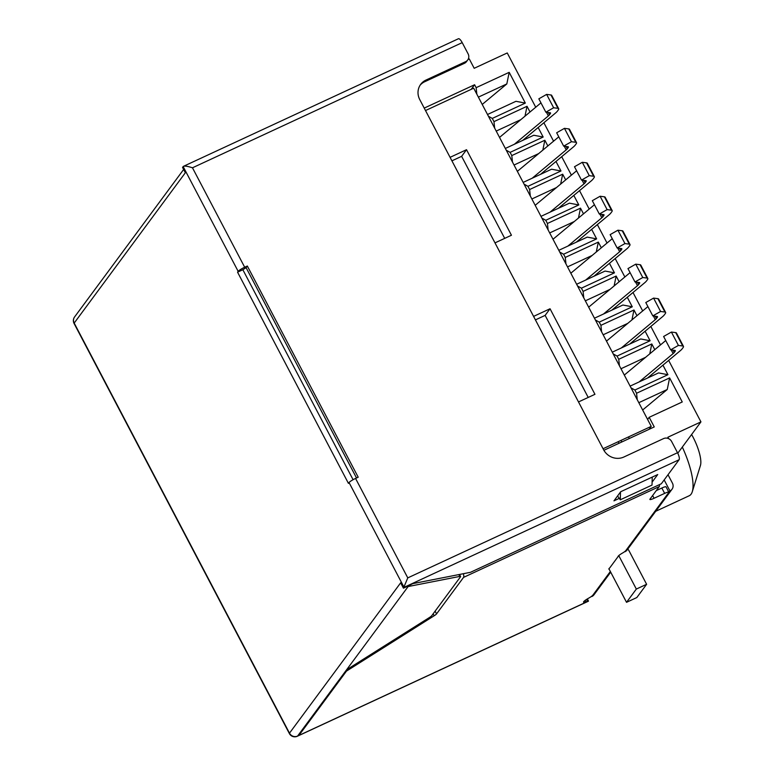 <?xml version="1.0" encoding="UTF-8"?>
<svg xmlns="http://www.w3.org/2000/svg" width="775" height="775" viewBox="0 0 775 775"><rect width="100%" height="100%" fill="white"/><g stroke="black" fill="none" stroke-linecap="round" stroke-linejoin="round"><path stroke-width="1.16" d="M611.843 310.145L644.461 282.952A19.859 3.061 152.3 0 0 646.534 280.899L647.406 279.707A19.859 3.061 152.3 0 0 647.803 278.457A19.859 3.061 152.3 0 0 647.096 278.089L642.766 277.518L634.977 281.955L639.307 282.517A10.695 1.647 -27.7 0 1 639.685 282.72A10.695 1.647 -27.7 0 1 639.472 283.388L638.6 284.58A10.695 1.647 -27.7 0 1 637.486 285.684L603.502 314.011M588.661 307.171L630.085 272.635M634.977 281.955L627.963 268.586L635.752 264.159L640.072 264.721A19.859 3.061 -27.7 0 1 640.789 265.089L647.803 278.457M635.752 264.159L642.766 277.518M533.587 316.394L550.037 308.76L594.948 394.31L578.499 401.944M535.428 319.891L545.135 315.386L588.215 397.439M545.135 315.386L550.037 308.76M649.053 429.34L651.242 426.366L603.066 448.725M425.514 110.544L473.699 88.195L651.242 426.366M450.081 157.335L466.521 149.701L511.442 235.242L494.993 242.875M628.506 436.916L629.329 438.485M451.912 160.832L461.629 156.327L466.521 149.701M461.629 156.327L504.699 238.371M647.493 378.045L680.111 350.852A19.859 3.061 152.3 0 0 682.184 348.798L683.056 347.617A19.859 3.061 152.3 0 0 683.453 346.357A19.859 3.061 152.3 0 0 682.746 345.989L678.416 345.427L670.627 349.854L674.957 350.426A10.695 1.647 -27.7 0 1 675.335 350.62A10.695 1.647 -27.7 0 1 675.122 351.298L674.25 352.48A10.695 1.647 -27.7 0 1 673.136 353.584L639.152 381.92M624.311 375.071L665.735 340.535M670.627 349.854L663.613 336.486L671.402 332.058L675.722 332.62A19.859 3.061 -27.7 0 1 676.439 332.988L683.453 346.357M671.402 332.058L678.416 345.427M587.353 598.92L588.487 601.08L587.683 601.448L586.597 599.385M463.353 573.713A6.113 1.831 -114.9 0 1 463.557 577.385L436.548 613.897A6.113 0.94 -27.7 0 1 434.136 615.786L346.483 671.102L298.908 735.436L298.549 734.748M585.222 600.315L586.016 601.817A6.442 0.988 152.3 0 1 587.683 601.448L297.59 736.056L346.58 669.794L429.36 617.559A6.113 0.94 152.3 0 0 431.772 615.67L460.457 576.862A6.113 0.94 152.3 0 0 460.582 576.474A6.113 0.94 152.3 0 0 459.778 576.416L408.134 586.549L408.745 585.716L403.455 588.177L400.646 582.829L289.492 733.16L74.187 323.068L185.351 172.738L182.542 167.39L183.452 166.325M246.101 267.675L247.332 266.019L244.687 267.239A6.113 0.94 152.3 0 0 238.167 271.357L237.557 272.18L242.846 269.729L353.09 479.706L242.846 269.729L246.101 267.675L356.529 477.991M237.557 272.18L348.44 483.377L349.05 482.544A6.113 0.94 -27.7 0 1 355.56 478.437L358.205 477.206L247.332 266.019M403.455 588.177L407.776 577.888L355.56 478.437M420.108 85.202A15.277 14.386 36.5 0 1 424.739 81.724L425.959 80.067A15.277 14.386 -143.5 0 0 420.689 84.359A15.277 14.386 -143.5 0 0 419.75 99.578L603.618 449.781A15.277 14.386 -143.5 0 0 623.856 457.017L663.526 438.611A6.113 5.754 36.5 0 1 671.625 441.498L677.515 452.726A6.113 1.831 65.1 0 1 679.103 459.73L661.337 483.755L470.483 572.308L412.736 583.643L408.745 585.716M619.283 498.373L613.965 500.844L620.697 491.728L657.723 474.552L652.104 482.147M424.739 81.724L464.399 63.327A6.113 5.754 -143.5 0 0 466.511 61.613L467.732 59.956A6.113 5.754 36.5 0 0 468.11 53.863L462.21 42.635A6.113 1.831 65.1 0 0 458.412 38.75L183.53 166.296M425.959 80.067L465.63 61.671A6.113 5.754 36.5 0 0 467.732 59.956M238.167 271.357L183.152 166.557C184.198 165.695 187.308 166.102 192.471 167.797L462.21 42.635M588.487 601.08A6.113 1.831 65.1 0 1 588.254 601.274L297.348 736.25A6.113 1.831 -114.9 0 0 297.59 736.056A6.113 5.754 -143.5 0 1 289.492 733.16A6.113 0.94 152.3 0 0 289.366 733.547L74.061 323.456A6.113 0.94 -27.7 0 1 74.187 323.068A6.113 5.754 -143.5 0 1 74.565 316.975A6.113 6.113 0 0 0 74.061 323.456M609.169 569.247A7.643 1.182 -27.7 0 1 608.859 569.102A7.643 1.182 -27.7 0 1 609.741 567.891L618.033 556.663A7.643 1.182 -27.7 0 1 622.412 553.108A6.113 0.94 152.3 0 0 625.774 550.647L624.873 551.49M586.016 601.817A7.643 1.182 -27.7 0 1 583.556 602.146A7.643 1.182 -27.7 0 1 588.758 598.106A6.113 0.94 152.3 0 0 592.788 595.258L591.703 596.237M659.438 484.637A6.113 1.831 65.1 0 1 659.244 486.584L650.012 499.081A6.113 0.94 -27.7 0 0 649.886 499.468A6.113 0.94 -27.7 0 0 654.071 498.277L664.65 493.375A6.113 0.94 152.3 0 1 668.835 492.183L666.035 486.836A6.113 0.94 -27.7 0 0 661.84 488.027L664.65 493.375M664.165 479.928L669.939 490.914L668.718 492.571A6.113 0.94 152.3 0 0 668.835 492.183M618.76 555.607L636.333 589.068L646.621 584.292L636.827 597.544L626.529 602.32L636.333 589.068M608.917 568.763L626.529 602.32M669.939 490.914A6.113 5.754 36.5 0 0 672.419 483.116L668.011 474.726M667.498 475.433L668.215 475.094M672.051 489.199L627.091 549.998A6.113 5.754 -143.5 0 1 624.989 551.713M656.27 490.614L661.84 488.027M346.483 671.102L346.115 670.414M627.74 549.136A6.113 5.754 36.5 0 1 629.077 550.87L646.621 584.292M610.7 572.163L593.96 594.812A6.113 5.754 -143.5 0 1 591.858 596.527M617.578 495.952L620.291 499.797L620.484 492.009M652.23 477.1L652.027 485.082L620.291 499.797M576.193 242.246L608.811 215.043A19.859 3.061 152.3 0 0 610.884 212.989L611.756 211.807A19.859 3.061 152.3 0 0 612.153 210.548A19.859 3.061 152.3 0 0 611.446 210.19L607.116 209.618L599.327 214.045L603.657 214.617A10.695 1.647 -27.7 0 1 604.035 214.811A10.695 1.647 -27.7 0 1 603.822 215.489L602.95 216.671A10.695 1.647 -27.7 0 1 601.836 217.775L567.852 246.111M553.011 239.262L594.435 204.726M599.327 214.045L592.313 200.686L600.102 196.249L604.423 196.821A19.859 3.061 -27.7 0 1 605.139 197.189L612.153 210.548M600.102 196.249L607.116 209.618M629.668 344.1L662.286 316.897A19.859 3.061 152.3 0 0 664.359 314.844L665.231 313.662A19.859 3.061 152.3 0 0 665.628 312.403A19.859 3.061 152.3 0 0 664.921 312.044L660.591 311.472L652.802 315.9L657.132 316.471A10.695 1.647 -27.7 0 1 657.51 316.665A10.695 1.647 -27.7 0 1 657.297 317.343L656.425 318.525A10.695 1.647 -27.7 0 1 655.311 319.639L621.327 347.965M606.486 341.116L647.91 306.58M652.802 315.9L645.788 302.541L653.577 298.104L657.898 298.675A19.859 3.061 -27.7 0 1 658.614 299.043L665.628 312.403M653.577 298.104L660.591 311.472M677.767 453.22L700.939 421.891L668.651 360.404M468.013 59.53L469.282 58.948L474.193 68.297L507.247 52.962L535.738 107.231M543.876 122.741L553.563 141.176M561.701 156.695L571.388 175.131M579.526 190.64L589.213 209.085M597.351 224.595L607.038 243.04M615.176 258.55L624.863 276.985M633.001 292.495L642.688 310.94M650.826 326.449L660.513 344.894M619.186 443.193A47.362 14.202 -114.9 0 0 618.033 441.779M668.631 438.66L667.876 437.226L700.939 421.891M645.11 331.216L650.109 340.748L617.055 356.083L618.741 359.29L651.794 343.955L654.798 349.661M631.945 319.901L633.969 310L636.972 315.706M633.969 310L600.916 325.335L599.23 322.129L632.284 306.793L622.897 305.021L594.464 318.205M614.12 285.946L616.144 276.045L619.148 281.751M627.285 297.271L632.284 306.793M616.144 276.045L583.091 291.39L581.405 288.174L614.459 272.839L605.072 271.066L576.639 284.26M596.295 251.991L598.319 242.1L601.322 247.806M609.46 263.316L614.459 272.839M598.319 242.1L565.266 257.436L563.58 254.229L596.634 238.884L587.247 237.111L558.814 250.306M578.47 218.046L580.494 208.146L583.498 213.852M591.635 229.361L596.634 238.884M580.494 208.146L547.441 223.481L545.755 220.274L578.809 204.939L569.422 203.166L540.989 216.351M560.645 184.092L562.669 174.191L565.673 179.897M573.81 195.416L578.809 204.939M562.669 174.191L529.616 189.536L527.93 186.32L560.984 170.984L551.597 169.212L523.164 182.406M542.82 150.137L544.844 140.246L547.847 145.952M555.985 161.462L560.984 170.984M544.844 140.246L511.791 155.581L510.105 152.375L543.159 137.03L533.772 135.257L505.339 148.451M524.995 116.182L527.019 106.291L530.023 111.997M538.16 127.507L543.159 137.03M527.019 106.291L493.966 121.627L492.28 118.42L525.334 103.085L515.947 101.302L487.514 114.497M478.388 97.127L506.821 83.933L509.194 72.337L525.334 103.085M509.194 72.337L476.141 87.672L474.6 84.737L424.235 108.103M603.899 450.285L654.255 426.928L649.198 417.299L682.252 401.963L669.619 377.9L636.566 393.245L634.88 390.028L667.934 374.693L658.547 372.92L630.114 386.115M662.935 365.17L667.934 374.693M647.609 419.449L649.198 417.299M621.831 441.973L621.007 440.403M471.181 89.358L474.6 84.737M476.828 94.153L476.141 87.672M492.28 118.42L488.424 116.24M494.653 128.108L493.966 121.627M510.105 152.375L506.249 150.185M512.478 162.053L511.791 155.581M527.93 186.32L524.074 184.14M530.303 196.007L529.616 189.536M545.755 220.274L541.899 218.095M548.128 229.962L547.441 223.481M563.58 254.229L559.724 252.04M565.953 263.907L565.266 257.436M581.405 288.174L577.549 285.994M583.778 297.862L583.091 291.39M599.23 322.129L595.374 319.949M601.603 331.816L600.916 325.335M617.055 356.083L613.199 353.894M619.428 365.761L618.741 359.29M634.88 390.028L631.024 387.849M637.253 399.716L636.566 393.245M638.813 402.69L667.246 389.496L669.619 377.9M642.649 409.994L667.246 389.496M482.224 104.431L506.821 83.933M496.213 131.072L520.839 119.641M514.038 165.027L538.664 153.595M531.863 198.981L556.489 187.55M549.688 232.926L574.314 221.505M567.513 266.881L592.139 255.45M585.338 300.836L609.964 289.404M603.163 334.781L627.789 323.359M650.109 340.748L640.722 338.966L612.289 352.16M649.77 353.846L651.794 343.955M620.988 368.735L645.614 357.304M682.32 447.068A47.362 14.202 65.1 0 1 692.288 491.679A47.362 14.202 65.1 0 1 689.246 495.738L655.708 511.297M691.591 434.523A25.972 7.789 65.1 0 1 693.034 437.139A25.972 7.789 65.1 0 1 700.426 465.523L692.288 491.679M594.018 276.191L626.636 248.998A19.859 3.061 152.3 0 0 628.709 246.944L629.581 245.762A19.859 3.061 152.3 0 0 629.978 244.503A19.859 3.061 152.3 0 0 629.271 244.135L624.941 243.573L617.152 248L621.482 248.572A10.695 1.647 -27.7 0 1 621.86 248.765A10.695 1.647 -27.7 0 1 621.647 249.443L620.775 250.625A10.695 1.647 -27.7 0 1 619.661 251.73L585.677 280.066M570.836 273.217L612.26 238.681M617.152 248L610.138 234.631L617.927 230.204L622.248 230.766A19.859 3.061 -27.7 0 1 622.964 231.134L629.978 244.503M617.927 230.204L624.941 243.573M540.543 174.336L573.161 147.143A19.859 3.061 152.3 0 0 575.234 145.09L576.106 143.908A19.859 3.061 152.3 0 0 576.503 142.648A19.859 3.061 152.3 0 0 575.796 142.28L571.466 141.718L563.677 146.146L568.007 146.717A10.695 1.647 -27.7 0 1 568.385 146.911A10.695 1.647 -27.7 0 1 568.172 147.589L567.3 148.771A10.695 1.647 -27.7 0 1 566.186 149.875L532.202 178.211M563.677 146.146L556.663 132.777L564.452 128.35L571.466 141.718M564.452 128.35L568.773 128.912A19.859 3.061 -27.7 0 1 569.489 129.28L576.503 142.648M517.361 171.362L558.785 136.826M522.718 140.391L555.336 113.189A19.859 3.061 152.3 0 0 557.409 111.135L558.281 109.953A19.859 3.061 152.3 0 0 558.678 108.694L551.664 95.325A19.859 3.061 -27.7 0 0 550.947 94.967L546.627 94.395L538.838 98.832L545.852 112.191L550.182 112.763A10.695 1.647 -27.7 0 1 550.56 112.956A10.695 1.647 -27.7 0 1 550.347 113.634L549.475 114.816A10.695 1.647 -27.7 0 1 548.361 115.921L514.377 144.257M558.678 108.694A19.859 3.061 152.3 0 0 557.971 108.335L553.641 107.764L545.852 112.191M499.536 137.407L540.96 102.872M546.627 94.395L553.641 107.764M558.368 208.291L590.986 181.098A19.859 3.061 152.3 0 0 593.059 179.044L593.931 177.853A19.859 3.061 152.3 0 0 594.328 176.603A19.859 3.061 152.3 0 0 593.621 176.235L589.291 175.663L581.502 180.1L585.832 180.662A10.695 1.647 -27.7 0 1 586.21 180.866A10.695 1.647 -27.7 0 1 585.997 181.534L585.125 182.726A10.695 1.647 -27.7 0 1 584.011 183.83L550.027 212.156M535.186 205.307L576.61 170.781M581.502 180.1L574.488 166.732L582.277 162.304L586.597 162.866A19.859 3.061 -27.7 0 1 587.314 163.234L594.328 176.603M582.277 162.304L589.291 175.663M635.558 282.032L637.486 285.684M638.6 284.58L637.379 282.265M638.988 282.478L639.472 283.388M640.072 264.721L647.096 278.089M671.208 349.932L673.136 353.584M675.722 332.62L682.746 345.989M674.637 350.377L675.122 351.298M674.25 352.48L673.029 350.174M346.58 669.794L408.134 586.549M349.05 482.544L404.066 587.343L679.103 459.73M677.515 452.726L407.776 577.888M244.687 267.239L192.471 167.797M465.63 61.671L464.399 63.327M610.351 571.504L592.788 595.258M463.557 577.385L659.244 486.584M668.718 492.571L625.774 550.647M652.627 495.535L654.071 498.277M436.548 613.897L435.114 611.146M433.118 613.848L434.136 615.786M458.819 574.595L459.778 576.416M599.908 214.123L601.836 217.775M604.423 196.821L611.446 210.19M603.337 214.578L603.822 215.489M602.95 216.671L601.729 214.365M653.383 315.977L655.311 319.639M657.898 298.675L664.921 312.044M656.812 316.433L657.297 317.343M656.425 318.525L655.204 316.219M617.733 248.077L619.661 251.73M622.248 230.766L629.271 244.135M621.163 248.523L621.647 249.443M620.775 250.625L619.554 248.32M568.773 128.912L575.796 142.28M564.258 146.223L566.186 149.875M567.688 146.669L568.172 147.589M567.3 148.771L566.089 146.465M546.433 112.268L548.361 115.921M550.947 94.967L557.971 108.335M549.863 112.724L550.347 113.634M549.475 114.816L548.264 112.511M582.083 180.178L584.011 183.83M585.125 182.726L583.914 180.41M586.597 162.866L593.621 176.235M585.512 180.623L585.997 181.534M183.636 169.473L74.565 316.975M289.366 733.547A6.113 6.113 0 0 0 297.348 736.25M460.582 576.474L459.527 574.459"/></g></svg>
